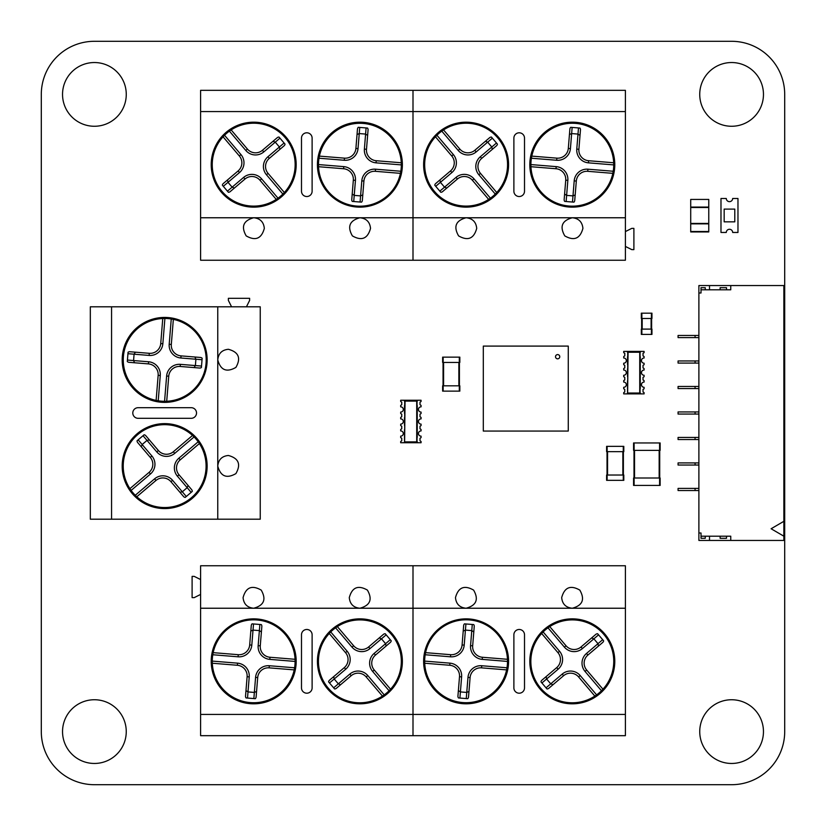 <?xml version="1.0" encoding="UTF-8"?>
<svg xmlns="http://www.w3.org/2000/svg" width="826" height="826" viewBox="0 0 826 826"><rect width="100%" height="100%" fill="white"/><g stroke="black" fill="none" stroke-linecap="round" stroke-linejoin="round"><path stroke-width="1.24" d="M94.401 41.3A53.101 53.101 0 0 0 41.3 94.401L41.3 731.599A53.101 53.101 0 0 0 94.401 784.7L731.599 784.7A53.101 53.101 0 0 0 784.7 731.599L784.7 94.401A53.101 53.101 0 0 0 731.599 41.3L94.401 41.3M126.254 731.599A31.853 31.853 0 0 0 78.47 704.01A31.853 31.853 0 0 0 78.47 759.187A31.853 31.853 0 0 0 126.254 731.599M94.401 62.539A31.853 31.853 0 0 0 66.813 110.333A31.853 31.853 0 0 0 121.99 110.333A31.853 31.853 0 0 0 94.401 62.539M763.461 94.401A31.853 31.853 0 0 0 715.667 66.813A31.853 31.853 0 0 0 715.667 121.99A31.853 31.853 0 0 0 763.461 94.401M731.599 699.746A31.853 31.853 0 0 0 704.01 747.53A31.853 31.853 0 0 0 759.187 747.53A31.853 31.853 0 0 0 731.599 699.746M625.396 735.677L200.604 735.677L200.604 608.235L625.396 608.235L625.396 735.677M200.604 608.235L200.604 565.758L625.396 565.758L625.396 608.235M625.396 714.438L413 714.438L413 735.677L413 608.235L413 714.438L200.604 714.438M413 565.758L413 608.235L413 565.758M529.817 661.337A42.477 42.477 0 0 0 593.543 698.125A42.477 42.477 0 0 0 593.543 624.549A42.477 42.477 0 0 0 529.817 661.337M524.51 687.893L524.51 634.791A5.307 5.307 0 0 0 519.203 629.474A5.307 5.307 0 0 0 513.886 634.791L513.886 687.893A5.307 5.307 0 0 0 519.203 693.2A5.307 5.307 0 0 0 524.51 687.893M423.624 661.337A42.477 42.477 0 0 0 487.34 698.125A42.477 42.477 0 0 0 487.34 624.549A42.477 42.477 0 0 0 423.624 661.337M466.101 608.235C476.406 605.427 478.915 599.387 473.608 590.105C464.336 584.808 458.285 587.307 455.477 597.621C456.117 604.054 459.659 607.595 466.101 608.235M572.304 608.235C582.609 605.427 585.107 599.387 579.811 590.105C570.529 584.808 564.488 587.307 561.68 597.621C562.32 604.054 565.862 607.595 572.304 608.235M541.649 633.48A41.414 41.414 0 0 0 594.854 696.081L578.572 676.917A10.624 10.624 0 0 0 563.6 675.699L548.815 688.264A2.53 2.127 -40.4 0 1 546.977 688.946L540.968 681.873A2.53 2.127 -40.4 0 1 541.939 680.17L556.724 667.604A10.624 10.624 0 0 0 557.942 652.643L541.649 633.48L543.126 631.931A41.414 41.414 0 0 1 547.989 627.812L549.744 626.604L566.027 645.756A10.624 10.624 0 0 0 580.998 646.975L595.783 634.409A2.53 2.127 139.6 0 1 597.621 633.728L603.63 640.8A2.53 2.127 139.6 0 1 602.66 642.504L587.875 655.07A10.624 10.624 0 0 0 586.667 670.041L602.949 689.204A41.414 41.414 0 0 0 549.744 626.604M602.691 639.696L586.501 653.449A12.741 12.741 0 0 0 585.045 671.414L601.473 690.742L602.949 689.204M601.473 690.742A41.414 41.414 0 0 1 596.609 694.872L594.854 696.081M424.719 663.237A41.414 41.414 0 0 0 506.596 669.886L481.537 667.852A10.624 10.624 0 0 0 470.097 677.578L468.528 696.907A2.53 2.127 -85.4 0 1 467.702 698.693L458.461 697.939A2.53 2.127 -85.4 0 1 457.934 696.05L459.504 676.711A10.624 10.624 0 0 0 449.778 665.271L424.719 663.237L424.667 661.099A41.414 41.414 0 0 1 425.183 654.75L425.576 652.654L450.645 654.688A10.624 10.624 0 0 0 462.085 644.961L463.654 625.623A2.53 2.127 94.6 0 1 464.47 623.847L473.721 624.59A2.53 2.127 94.6 0 1 474.238 626.48L472.668 645.818A10.624 10.624 0 0 0 482.394 657.259L507.463 659.293A41.414 41.414 0 0 0 425.576 652.654M472.276 624.477L470.552 645.643A12.741 12.741 0 0 0 482.229 659.375L507.505 661.43L507.463 659.293M507.505 661.43A41.414 41.414 0 0 1 506.988 667.78L506.596 669.886M596.609 694.872L580.193 675.544A12.741 12.741 0 0 0 562.227 674.078L550.736 683.845L546.606 678.993L546.11 676.628M598.489 646.056L597.993 643.681L593.863 638.828L591.612 637.961M506.988 667.78L481.713 665.735A12.741 12.741 0 0 0 467.981 677.403L466.752 692.436L460.402 691.92L458.378 690.588M473.794 631.942L471.77 630.61L465.42 630.104L463.21 631.085M546.038 687.841L550.736 683.845L552.986 684.713M466.256 698.569L466.752 692.436L468.962 691.455M317.421 661.337A42.477 42.477 0 0 0 381.137 698.125A42.477 42.477 0 0 0 381.137 624.549A42.477 42.477 0 0 0 317.421 661.337M312.114 687.893L312.114 634.791A5.307 5.307 0 0 0 306.797 629.474A5.307 5.307 0 0 0 301.49 634.791L301.49 687.893A5.307 5.307 0 0 0 306.797 693.2A5.307 5.307 0 0 0 312.114 687.893M211.219 661.337A42.477 42.477 0 0 0 274.944 698.125A42.477 42.477 0 0 0 274.944 624.549A42.477 42.477 0 0 0 211.219 661.337M253.696 608.235C264.01 605.427 266.509 599.387 261.212 590.105C251.93 584.808 245.89 587.307 243.081 597.621C243.722 604.054 247.263 607.595 253.696 608.235M359.899 608.235C370.203 605.427 372.712 599.387 367.405 590.105C358.133 584.808 352.093 587.307 349.284 597.621C349.925 604.054 353.466 607.595 359.899 608.235M200.604 594.431L194.224 597.621L192.107 597.621L192.107 576.383L194.224 576.383L200.604 579.563M329.254 633.48A41.414 41.414 0 0 0 382.459 696.081L366.166 676.917A10.624 10.624 0 0 0 351.205 675.699L336.419 688.264A2.53 2.127 -40.4 0 1 334.582 688.946L328.572 681.873A2.53 2.127 -40.4 0 1 329.543 680.17L344.318 667.604A10.624 10.624 0 0 0 345.536 652.643L329.254 633.48L330.73 631.931A41.414 41.414 0 0 1 335.583 627.812L337.349 626.604L353.631 645.756A10.624 10.624 0 0 0 368.602 646.975L383.378 634.409A2.53 2.127 139.6 0 1 385.215 633.728L391.225 640.8A2.53 2.127 139.6 0 1 390.254 642.504L375.479 655.07A10.624 10.624 0 0 0 374.261 670.041L390.543 689.204A41.414 41.414 0 0 0 337.349 626.604M390.285 639.696L374.106 653.449A12.741 12.741 0 0 0 372.64 671.414L389.067 690.742L390.543 689.204M389.067 690.742A41.414 41.414 0 0 1 384.214 694.872L382.459 696.081M212.313 663.237A41.414 41.414 0 0 0 294.201 669.886L269.142 667.852A10.624 10.624 0 0 0 257.691 677.578L256.122 696.907A2.53 2.127 -85.4 0 1 255.306 698.693L246.055 697.939A2.53 2.127 -85.4 0 1 245.539 696.05L247.108 676.711A10.624 10.624 0 0 0 237.382 665.271L212.313 663.237L212.272 661.099A41.414 41.414 0 0 1 212.788 654.75L213.18 652.654L238.239 654.688A10.624 10.624 0 0 0 249.689 644.961L251.259 625.623A2.53 2.127 94.6 0 1 252.075 623.847L261.315 624.59A2.53 2.127 94.6 0 1 261.842 626.48L260.273 645.818A10.624 10.624 0 0 0 269.999 657.259L295.058 659.293A41.414 41.414 0 0 0 213.18 652.654M259.87 624.477L258.156 645.643A12.741 12.741 0 0 0 269.823 659.375L295.109 661.43L295.058 659.293M295.109 661.43A41.414 41.414 0 0 1 294.593 667.78L294.201 669.886M384.214 694.872L367.787 675.544A12.741 12.741 0 0 0 349.821 674.078L338.33 683.845L334.21 678.993L333.714 676.628M386.083 646.056L385.597 643.681L381.467 638.828L379.206 637.961M294.593 667.78L269.307 665.735A12.741 12.741 0 0 0 255.575 677.403L254.356 692.436L248.006 691.92L245.983 690.588M261.398 631.942L259.374 630.61L253.024 630.104L250.815 631.085M333.642 687.841L338.33 683.845L340.591 684.713M253.861 698.569L254.356 692.436L256.566 691.455M200.604 90.323L625.396 90.323L625.396 217.765L200.604 217.765L200.604 90.323M625.396 217.765L625.396 260.242L200.604 260.242L200.604 217.765M200.604 111.562L413 111.562L413 90.323L413 217.765L413 111.562L625.396 111.562M413 260.242L413 217.765L413 260.242M296.183 164.663A42.477 42.477 0 0 0 232.457 127.875A42.477 42.477 0 0 0 232.457 201.451A42.477 42.477 0 0 0 296.183 164.663M301.49 138.107L301.49 191.209A5.307 5.307 0 0 0 306.797 196.526A5.307 5.307 0 0 0 312.114 191.209L312.114 138.107A5.307 5.307 0 0 0 306.797 132.8A5.307 5.307 0 0 0 301.49 138.107M402.376 164.663A42.477 42.477 0 0 0 338.66 127.875A42.477 42.477 0 0 0 338.66 201.451A42.477 42.477 0 0 0 402.376 164.663M359.899 217.765C349.594 220.573 347.085 226.613 352.392 235.895C361.664 241.192 367.715 238.693 370.523 228.379C369.883 221.946 366.341 218.405 359.899 217.765M253.696 217.765C243.391 220.573 240.893 226.613 246.189 235.895C255.471 241.192 261.512 238.693 264.32 228.379C263.68 221.946 260.138 218.405 253.696 217.765M284.35 192.52A41.414 41.414 0 0 0 231.146 129.919L247.428 149.083A10.624 10.624 0 0 0 262.4 150.301L277.185 137.736A2.53 2.127 139.6 0 1 279.023 137.054L285.032 144.127A2.53 2.127 139.6 0 1 284.061 145.83L269.276 158.396A10.624 10.624 0 0 0 268.058 173.357L284.35 192.52L282.874 194.069A41.414 41.414 0 0 1 278.011 198.188L276.256 199.396L259.973 180.244A10.624 10.624 0 0 0 245.002 179.025L230.217 191.591A2.53 2.127 -40.4 0 1 228.379 192.272L222.37 185.2A2.53 2.127 -40.4 0 1 223.34 183.496L238.125 170.93A10.624 10.624 0 0 0 239.334 155.959L223.051 136.796A41.414 41.414 0 0 0 276.256 199.396M223.309 186.304L239.499 172.551A12.741 12.741 0 0 0 240.955 154.586L224.527 135.257L223.051 136.796M224.527 135.257A41.414 41.414 0 0 1 229.391 131.127L231.146 129.919M401.281 162.763A41.414 41.414 0 0 0 319.404 156.114L344.463 158.148A10.624 10.624 0 0 0 355.903 148.422L357.472 129.093A2.53 2.127 94.6 0 1 358.298 127.307L367.539 128.061A2.53 2.127 94.6 0 1 368.066 129.95L366.496 149.289A10.624 10.624 0 0 0 376.222 160.729L401.281 162.763L401.333 164.901A41.414 41.414 0 0 1 400.816 171.25L400.424 173.346L375.355 171.312A10.624 10.624 0 0 0 363.915 181.039L362.346 200.377A2.53 2.127 -85.4 0 1 361.53 202.153L352.279 201.41A2.53 2.127 -85.4 0 1 351.762 199.52L353.332 180.182A10.624 10.624 0 0 0 343.606 168.741L318.537 166.707A41.414 41.414 0 0 0 400.424 173.346M353.724 201.523L355.448 180.357A12.741 12.741 0 0 0 343.771 166.625L318.495 164.57L318.537 166.707M318.495 164.57A41.414 41.414 0 0 1 319.012 158.22L319.404 156.114M229.391 131.127L245.807 150.456A12.741 12.741 0 0 0 263.773 151.922L275.264 142.155L279.394 147.007L279.89 149.372M227.511 179.944L228.007 182.319L232.137 187.172L234.388 188.039M319.012 158.22L344.287 160.265A12.741 12.741 0 0 0 358.019 148.597L359.248 133.564L365.598 134.08L367.622 135.412M352.206 194.058L354.23 195.39L360.58 195.896L362.79 194.915M279.962 138.159L275.264 142.155L273.014 141.287M359.744 127.431L359.248 133.564L357.038 134.545M508.579 164.663A42.477 42.477 0 0 0 444.863 127.875A42.477 42.477 0 0 0 444.863 201.451A42.477 42.477 0 0 0 508.579 164.663M513.886 138.107L513.886 191.209A5.307 5.307 0 0 0 519.203 196.526A5.307 5.307 0 0 0 524.51 191.209L524.51 138.107A5.307 5.307 0 0 0 519.203 132.8A5.307 5.307 0 0 0 513.886 138.107M614.781 164.663A42.477 42.477 0 0 0 551.056 127.875A42.477 42.477 0 0 0 551.056 201.451A42.477 42.477 0 0 0 614.781 164.663M572.304 217.765C561.99 220.573 559.491 226.613 564.788 235.895C574.07 241.192 580.11 238.693 582.919 228.379C582.278 221.946 578.737 218.405 572.304 217.765M466.101 217.765C455.797 220.573 453.288 226.613 458.595 235.895C467.867 241.192 473.907 238.693 476.716 228.379C476.075 221.946 472.534 218.405 466.101 217.765M625.396 231.569L631.776 228.379L633.893 228.379L633.893 249.617L631.776 249.617L625.396 246.437M496.746 192.52A41.414 41.414 0 0 0 443.541 129.919L459.834 149.083A10.624 10.624 0 0 0 474.795 150.301L489.581 137.736A2.53 2.127 139.6 0 1 491.418 137.054L497.428 144.127A2.53 2.127 139.6 0 1 496.457 145.83L481.682 158.396A10.624 10.624 0 0 0 480.464 173.357L496.746 192.52L495.27 194.069A41.414 41.414 0 0 1 490.417 198.188L488.651 199.396L472.369 180.244A10.624 10.624 0 0 0 457.397 179.025L442.622 191.591A2.53 2.127 -40.4 0 1 440.785 192.272L434.775 185.2A2.53 2.127 -40.4 0 1 435.746 183.496L450.521 170.93A10.624 10.624 0 0 0 451.739 155.959L435.457 136.796A41.414 41.414 0 0 0 488.651 199.396M435.715 186.304L451.894 172.551A12.741 12.741 0 0 0 453.36 154.586L436.933 135.257L435.457 136.796M436.933 135.257A41.414 41.414 0 0 1 441.786 131.127L443.541 129.919M613.687 162.763A41.414 41.414 0 0 0 531.799 156.114L556.858 158.148A10.624 10.624 0 0 0 568.309 148.422L569.878 129.093A2.53 2.127 94.6 0 1 570.694 127.307L579.945 128.061A2.53 2.127 94.6 0 1 580.461 129.95L578.892 149.289A10.624 10.624 0 0 0 588.618 160.729L613.687 162.763L613.728 164.901A41.414 41.414 0 0 1 613.212 171.25L612.82 173.346L587.761 171.312A10.624 10.624 0 0 0 576.311 181.039L574.741 200.377A2.53 2.127 -85.4 0 1 573.925 202.153L564.685 201.41A2.53 2.127 -85.4 0 1 564.158 199.52L565.727 180.182A10.624 10.624 0 0 0 556.001 168.741L530.942 166.707A41.414 41.414 0 0 0 612.82 173.346M566.13 201.523L567.844 180.357A12.741 12.741 0 0 0 556.177 166.625L530.891 164.57L530.942 166.707M530.891 164.57A41.414 41.414 0 0 1 531.407 158.22L531.799 156.114M441.786 131.127L458.213 150.456A12.741 12.741 0 0 0 476.179 151.922L487.67 142.155L491.79 147.007L492.286 149.372M439.917 179.944L440.403 182.319L444.533 187.172L446.794 188.039M531.407 158.22L556.693 160.265A12.741 12.741 0 0 0 570.425 148.597L571.644 133.564L577.993 134.08L580.017 135.412M564.602 194.058L566.626 195.39L572.976 195.896L575.185 194.915M492.358 138.159L487.67 142.155L485.409 141.287M572.139 127.431L571.644 133.564L569.434 134.545M90.323 519.203L90.323 306.797L217.765 306.797L217.765 519.203L90.323 519.203M217.765 306.797L260.242 306.797L260.242 519.203L217.765 519.203M111.562 519.203L111.562 306.797M164.663 423.624A42.477 42.477 0 0 0 127.875 487.34A42.477 42.477 0 0 0 201.451 487.34A42.477 42.477 0 0 0 164.663 423.624M138.107 418.307L191.209 418.307A5.307 5.307 0 0 0 196.526 413A5.307 5.307 0 0 0 191.209 407.693L138.107 407.693A5.307 5.307 0 0 0 132.8 413A5.307 5.307 0 0 0 138.107 418.307M164.663 317.421A42.477 42.477 0 0 0 127.875 381.137A42.477 42.477 0 0 0 201.451 381.137A42.477 42.477 0 0 0 164.663 317.421M217.765 359.899C220.573 370.203 226.613 372.712 235.895 367.405C241.192 358.133 238.693 352.093 228.379 349.284C221.946 349.925 218.405 353.466 217.765 359.899M217.765 466.101C220.573 476.406 226.613 478.915 235.895 473.608C241.192 464.336 238.693 458.285 228.379 455.477C221.946 456.117 218.405 459.659 217.765 466.101M231.569 306.797L228.379 300.427L228.379 298.3L249.617 298.3L249.617 300.427L246.437 306.797M192.52 435.457A41.414 41.414 0 0 0 129.919 488.651L149.083 472.369A10.624 10.624 0 0 0 150.301 457.397L137.736 442.622A2.53 2.127 49.6 0 1 137.054 440.785L144.127 434.775A2.53 2.127 49.6 0 1 145.83 435.746L158.396 450.521A10.624 10.624 0 0 0 173.357 451.739L192.52 435.457L194.069 436.933A41.414 41.414 0 0 1 198.188 441.786L199.396 443.552L180.244 459.834A10.624 10.624 0 0 0 179.025 474.805L191.591 489.581A2.53 2.127 -130.4 0 1 192.272 491.418L185.2 497.428A2.53 2.127 -130.4 0 1 183.496 496.457L170.93 481.682A10.624 10.624 0 0 0 155.959 480.464L136.796 496.746A41.414 41.414 0 0 0 199.396 443.552M186.304 496.488L172.551 480.298A12.741 12.741 0 0 0 154.586 478.843L135.257 495.27L136.796 496.746M135.257 495.27A41.414 41.414 0 0 1 131.127 490.417L129.919 488.651M162.763 318.516A41.414 41.414 0 0 0 156.114 400.404L158.148 375.334A10.624 10.624 0 0 0 148.422 363.894L129.093 362.325A2.53 2.127 4.6 0 1 127.307 361.509L128.061 352.258A2.53 2.127 4.6 0 1 129.95 351.742L149.289 353.311A10.624 10.624 0 0 0 160.729 343.585L162.763 318.516L164.901 318.475A41.414 41.414 0 0 1 171.25 318.991L173.346 319.373L171.312 344.442A10.624 10.624 0 0 0 181.039 355.882L200.377 357.451A2.53 2.127 -175.4 0 1 202.153 358.267L201.41 367.518A2.53 2.127 -175.4 0 1 199.52 368.035L180.182 366.465A10.624 10.624 0 0 0 168.741 376.191L166.707 401.26A41.414 41.414 0 0 0 173.346 319.373M201.523 366.073L180.357 364.349A12.741 12.741 0 0 0 166.625 376.026L164.57 401.302L166.707 401.26M164.57 401.302A41.414 41.414 0 0 1 158.22 400.796L156.114 400.404M131.127 490.417L150.456 473.99A12.741 12.741 0 0 0 151.922 456.024L142.155 444.533L147.007 440.403L149.372 439.917M179.944 492.286L182.319 491.79L187.172 487.67L188.039 485.409M158.22 400.796L160.265 375.51A12.741 12.741 0 0 0 148.597 361.778L133.564 360.559L134.08 354.199L135.412 352.186M194.058 367.601L195.39 365.577L195.896 359.217L194.915 357.008M138.159 439.835L142.155 444.533L141.287 446.794M127.431 360.053L133.564 360.559L134.545 362.769M641.864 318.485L651.951 318.485L651.951 313.168L641.327 313.168L641.327 318.485L641.864 318.485L641.864 313.168M641.647 329.099L641.647 318.485M651.631 329.099L651.631 318.485M651.951 334.416L641.327 334.416L641.327 329.099L651.951 329.099L651.951 334.416L651.951 329.099M641.327 334.416L641.327 329.099M659.592 450.387L660.129 450.387L660.129 442.953L659.592 442.953L659.592 450.387L633.573 450.387L633.573 442.953L659.592 442.953M633.573 442.953L633.573 450.387M634.007 450.387L634.007 477.996L634.007 450.387M659.706 450.387L659.706 477.996L659.706 450.387M659.592 485.43L660.129 485.43L660.129 477.996L659.592 477.996L659.592 485.43L633.573 485.43L633.573 477.996L659.592 477.996M623.279 475.022L606.604 475.022L606.604 480.329L623.806 480.329L623.806 475.022L623.279 475.022L623.279 480.329M623.806 475.022L623.806 480.329M607.027 451.657L607.027 475.022L607.027 451.657M623.382 451.657L623.382 475.022L623.382 451.657M623.279 446.35L623.806 446.35L623.806 451.657L606.604 451.657L606.604 446.35L623.279 446.35L623.279 451.657M623.806 446.35L623.806 451.657M443.159 362.449L459.834 362.449L459.834 357.142L442.633 357.142L442.633 362.449L443.159 362.449L443.159 357.142M443.056 385.814L443.056 362.449M459.411 385.814L459.411 362.449M443.159 391.121L442.633 391.121L442.633 385.814L459.834 385.814L459.834 391.121L443.159 391.121L443.159 385.814M724.165 232.457L726.291 232.457A3.19 3.19 0 0 1 729.472 229.277A3.19 3.19 0 0 1 732.662 232.457L737.969 232.457L737.969 198.477L732.662 198.477A3.19 3.19 0 0 1 729.472 201.658A3.19 3.19 0 0 1 726.291 198.477L720.984 198.477L720.984 232.457L724.165 232.457M734.789 209.092L724.165 209.092L724.165 221.843L734.789 221.843L734.789 209.092M698.889 465.038L695.069 465.038L695.069 462.911L698.889 462.911M695.069 465.038L678.074 465.038L678.074 462.911L695.069 462.911M783.853 536.188L771.102 528.754L783.853 521.32L783.853 540.441L698.889 540.441L698.889 292.993L701.016 292.993L701.016 289.812L730.752 289.812L730.752 285.559L698.889 285.559L698.889 292.993M698.889 490.53L678.074 490.53L678.074 488.403L698.889 488.403M783.853 521.32L783.853 285.559L730.752 285.559M695.069 337.597L695.069 335.47L678.074 335.47L678.074 337.597L698.889 337.597M695.069 335.47L698.889 335.47M695.069 363.089L695.069 360.962L678.074 360.962L678.074 363.089L698.889 363.089M695.069 360.962L698.889 360.962M698.889 439.546L678.074 439.546L678.074 437.429L698.889 437.429M695.069 388.571L695.069 386.454L678.074 386.454L678.074 388.571L698.889 388.571M695.069 386.454L698.889 386.454M698.889 414.063L678.074 414.063L678.074 411.937L698.889 411.937M698.889 533.007L701.016 533.007L701.016 536.188L730.752 536.188L730.752 540.441M720.127 536.188L720.127 538.315L726.498 538.315L726.498 536.188M709.513 540.441L709.513 536.188M701.016 536.188L701.016 538.315L705.259 538.315L705.259 536.188M720.127 289.812L720.127 287.685L726.498 287.685L726.498 289.812M709.513 285.559L709.513 289.812M701.016 289.812L701.016 287.685L705.259 287.685L705.259 289.812M708.77 223.856L708.77 199.427L690.712 199.427L690.712 231.93L708.77 231.93L708.77 223.856L690.712 223.856M690.712 199.427L708.77 199.427M708.77 207.502L690.712 207.502M708.77 223.433L690.712 223.433M708.77 231.93L690.712 231.93M404.503 429.634L404.503 442.736L400.682 442.736L400.682 441.487L401.746 440.857L401.746 438.245L400.682 437.615L400.682 436.149A2.623 2.623 0 0 0 403.305 433.536A2.623 2.623 0 0 0 400.682 430.914L400.682 429.458L401.746 428.818L401.746 426.216L400.682 425.576L400.682 424.12A2.623 2.623 0 0 0 403.305 421.497A2.623 2.623 0 0 0 400.682 418.875L400.682 417.419L401.746 416.779L401.746 414.177L400.682 413.537L400.682 412.081A2.623 2.623 0 0 0 403.305 409.459A2.623 2.623 0 0 0 400.682 406.836L400.682 405.38L401.746 404.74L401.746 402.138L400.682 401.498L400.682 400.259L404.606 400.259L405.039 401.106L416.717 401.106L416.717 441.889L417.14 442.736L421.074 442.736L421.074 441.487L420.011 440.857L420.011 438.245L421.074 437.615L421.074 436.149A2.623 2.623 0 0 1 418.452 433.536A2.623 2.623 0 0 1 421.074 430.914L421.074 429.458L420.011 428.818L420.011 426.216L421.074 425.576L421.074 424.12A2.623 2.623 0 0 1 418.452 421.497A2.623 2.623 0 0 1 421.074 418.875L421.074 417.419L420.011 416.779L420.011 414.177L421.074 413.537L421.074 412.081A2.623 2.623 0 0 1 418.452 409.459A2.623 2.623 0 0 1 421.074 406.836L421.074 405.38L420.011 404.74L420.011 402.138L421.074 401.498L421.074 400.259L417.244 400.259L417.244 401.322M417.244 405.566L417.244 437.429M404.503 401.322L404.503 400.259M404.503 405.566L404.503 413.351M404.606 400.259L417.244 400.259M416.717 401.106L417.14 400.259M417.244 441.673L417.244 442.736M417.037 441.673L417.037 437.429M417.037 405.566L417.037 401.322M404.503 442.736L417.14 442.736M404.503 417.605L404.503 425.39M405.039 401.106L404.606 442.736M404.719 401.322L404.719 405.566M404.719 417.605L404.719 413.351M404.719 429.634L404.719 425.39M405.039 441.889L416.717 441.889M627.523 380.786L627.523 393.888L623.702 393.888L623.702 392.639L624.766 391.999L624.766 389.397L623.702 388.757L623.702 387.301A2.623 2.623 0 0 0 626.325 384.679A2.623 2.623 0 0 0 623.702 382.056L623.702 380.6L624.766 379.96L624.766 377.358L623.702 376.718L623.702 375.262A2.623 2.623 0 0 0 626.325 372.64A2.623 2.623 0 0 0 623.702 370.027L623.702 368.561L624.766 367.931L624.766 365.319L623.702 364.689L623.702 363.223A2.623 2.623 0 0 0 626.325 360.611A2.623 2.623 0 0 0 623.702 357.988L623.702 356.533L624.766 355.892L624.766 353.291L623.702 352.65L623.702 351.401L627.626 351.401L628.059 352.258L639.737 352.258L639.737 393.031L640.16 393.888L644.094 393.888L644.094 392.639L643.031 391.999L643.031 389.397L644.094 388.757L644.094 387.301A2.623 2.623 0 0 1 641.472 384.679A2.623 2.623 0 0 1 644.094 382.056L644.094 380.6L643.031 379.96L643.031 377.358L644.094 376.718L644.094 375.262A2.623 2.623 0 0 1 641.472 372.64A2.623 2.623 0 0 1 644.094 370.027L644.094 368.561L643.031 367.931L643.031 365.319L644.094 364.689L644.094 363.223A2.623 2.623 0 0 1 641.472 360.611A2.623 2.623 0 0 1 644.094 357.988L644.094 356.533L643.031 355.892L643.031 353.291L644.094 352.65L644.094 351.401L640.264 351.401L640.264 352.465M640.264 356.718L640.264 388.571M627.523 352.465L627.523 351.401M627.523 356.718L627.523 364.503M627.626 351.401L640.264 351.401M639.737 352.258L640.16 351.401M640.264 392.825L640.264 393.888M640.057 392.825L640.057 388.571M640.057 356.718L640.057 352.465M627.523 393.888L640.16 393.888M627.523 368.747L627.523 376.542M628.059 352.258L627.626 393.888M627.739 352.465L627.739 356.718M627.739 368.747L627.739 364.503M627.739 380.786L627.739 376.542M628.059 393.031L639.737 393.031M555.516 356.718A2.127 2.127 0 0 0 557.643 358.835A2.127 2.127 0 0 0 559.77 356.718A2.127 2.127 0 0 0 557.643 354.591A2.127 2.127 0 0 0 555.516 356.718M568.267 346.094L568.267 431.058L483.303 431.058L483.303 346.094L568.267 346.094M554.989 431.058L549.682 431.058M544.365 431.058L539.058 431.058M533.751 431.058L528.444 431.058M517.819 431.058L523.126 431.058M512.512 431.058L507.195 431.058M501.888 431.058L496.581 431.058M483.303 412.473L483.303 417.78M483.303 407.156L483.303 401.849M483.303 396.542L483.303 391.225M483.303 385.918L483.303 380.61M483.303 375.303L483.303 369.986M483.303 364.679L483.303 359.372M501.888 346.094L496.581 346.094M512.512 346.094L507.195 346.094M517.819 346.094L523.126 346.094M533.751 346.094L528.444 346.094M544.365 346.094L539.058 346.094M554.989 346.094L549.682 346.094M568.267 364.679L568.267 359.372M568.267 375.303L568.267 369.986M568.267 385.918L568.267 380.61M568.267 396.542L568.267 391.225M568.267 407.156L568.267 401.849M568.267 417.78L568.267 412.473M541.918 682.978L558.097 669.225A12.741 12.741 0 0 0 559.553 651.26L543.126 631.931M559.553 651.26L557.942 652.643M547.989 627.812L564.416 647.14A12.741 12.741 0 0 0 582.371 648.596L598.561 634.843M564.416 647.14L566.027 645.756M585.045 671.414L586.667 670.041M580.193 675.544L578.572 676.917M459.906 698.053L461.62 676.886A12.741 12.741 0 0 0 449.953 663.154L424.667 661.099M449.953 663.154L449.778 665.271M425.183 654.75L450.469 656.804A12.741 12.741 0 0 0 464.202 645.127L465.916 623.96M450.469 656.804L450.645 654.688M482.229 659.375L482.394 657.259M481.713 665.735L481.537 667.852M558.097 669.225L556.724 667.604M562.227 674.078L563.6 675.699M586.501 653.449L587.875 655.07M582.371 648.596L580.998 646.975M461.62 676.886L459.504 676.711M467.981 677.403L470.097 677.578M470.552 645.643L472.668 645.818M464.202 645.127L462.085 644.961M329.512 682.978L345.702 669.225A12.741 12.741 0 0 0 347.157 651.26L330.73 631.931M347.157 651.26L345.536 652.643M335.583 627.812L352.01 647.14A12.741 12.741 0 0 0 369.976 648.596L386.165 634.843M352.01 647.14L353.631 645.756M372.64 671.414L374.261 670.041M367.787 675.544L366.166 676.917M247.511 698.053L249.225 676.886A12.741 12.741 0 0 0 237.558 663.154L212.272 661.099M237.558 663.154L237.382 665.271M212.788 654.75L238.074 656.804A12.741 12.741 0 0 0 251.806 645.127L253.52 623.96M238.074 656.804L238.239 654.688M269.823 659.375L269.999 657.259M269.307 665.735L269.142 667.852M345.702 669.225L344.318 667.604M349.821 674.078L351.205 675.699M374.106 653.449L375.479 655.07M369.976 648.596L368.602 646.975M249.225 676.886L247.108 676.711M255.575 677.403L257.691 677.578M258.156 645.643L260.273 645.818M251.806 645.127L249.689 644.961M284.082 143.022L267.903 156.775A12.741 12.741 0 0 0 266.447 174.74L282.874 194.069M266.447 174.74L268.058 173.357M278.011 198.188L261.584 178.86A12.741 12.741 0 0 0 243.629 177.404L227.439 191.157M261.584 178.86L259.973 180.244M240.955 154.586L239.334 155.959M245.807 150.456L247.428 149.083M366.094 127.947L364.38 149.114A12.741 12.741 0 0 0 376.047 162.846L401.333 164.901M376.047 162.846L376.222 160.729M400.816 171.25L375.531 169.196A12.741 12.741 0 0 0 361.798 180.873L360.084 202.04M375.531 169.196L375.355 171.312M343.771 166.625L343.606 168.741M344.287 160.265L344.463 158.148M267.903 156.775L269.276 158.396M263.773 151.922L262.4 150.301M239.499 172.551L238.125 170.93M243.629 177.404L245.002 179.025M364.38 149.114L366.496 149.289M358.019 148.597L355.903 148.422M355.448 180.357L353.332 180.182M361.798 180.873L363.915 181.039M496.488 143.022L480.298 156.775A12.741 12.741 0 0 0 478.843 174.74L495.27 194.069M478.843 174.74L480.464 173.357M490.417 198.188L473.99 178.86A12.741 12.741 0 0 0 456.024 177.404L439.835 191.157M473.99 178.86L472.369 180.244M453.36 154.586L451.739 155.959M458.213 150.456L459.834 149.083M578.489 127.947L576.775 149.114A12.741 12.741 0 0 0 588.442 162.846L613.728 164.901M588.442 162.846L588.618 160.729M613.212 171.25L587.926 169.196A12.741 12.741 0 0 0 574.194 180.873L572.48 202.04M587.926 169.196L587.761 171.312M556.177 166.625L556.001 168.741M556.693 160.265L556.858 158.148M480.298 156.775L481.682 158.396M476.179 151.922L474.795 150.301M451.894 172.551L450.521 170.93M456.024 177.404L457.397 179.025M576.775 149.114L578.892 149.289M570.425 148.597L568.309 148.422M567.844 180.357L565.727 180.182M574.194 180.873L576.311 181.039M143.022 435.715L156.775 451.894A12.741 12.741 0 0 0 174.74 453.36L194.069 436.933M174.74 453.36L173.357 451.739M198.188 441.786L178.86 458.213A12.741 12.741 0 0 0 177.404 476.179L191.157 492.358M178.86 458.213L180.244 459.834M154.586 478.843L155.959 480.464M150.456 473.99L149.083 472.369M127.947 353.704L149.114 355.428A12.741 12.741 0 0 0 162.846 343.75L164.901 318.475M162.846 343.75L160.729 343.585M171.25 318.991L169.196 344.266A12.741 12.741 0 0 0 180.873 357.999L202.04 359.723M169.196 344.266L171.312 344.442M166.625 376.026L168.741 376.191M160.265 375.51L158.148 375.334M156.775 451.894L158.396 450.521M151.922 456.024L150.301 457.397M172.551 480.298L170.93 481.682M177.404 476.179L179.025 474.805M149.114 355.428L149.289 353.311M148.597 361.778L148.422 363.894M180.357 364.349L180.182 366.465M180.873 357.999L181.039 355.882M651.415 318.485L651.415 313.168M642.184 329.099L642.184 318.485M651.105 329.099L651.105 318.485M651.415 334.416L651.415 329.099M641.864 334.416L641.864 329.099M634.11 442.953L634.11 450.387M659.169 450.387L659.169 477.996M634.533 450.387L634.533 477.996M634.11 477.996L634.11 485.43M607.131 475.022L607.131 480.329M622.856 451.657L622.856 475.022M607.554 451.657L607.554 475.022M607.131 446.35L607.131 451.657M459.308 362.449L459.308 357.142M443.583 385.814L443.583 362.449M458.874 385.814L458.874 362.449M459.308 391.121L459.308 385.814M695.069 490.53L695.069 488.403M695.069 439.546L695.069 437.429M695.069 414.063L695.069 411.937M708.77 207.078L690.712 207.078M708.77 231.507L690.712 231.507"/></g></svg>

